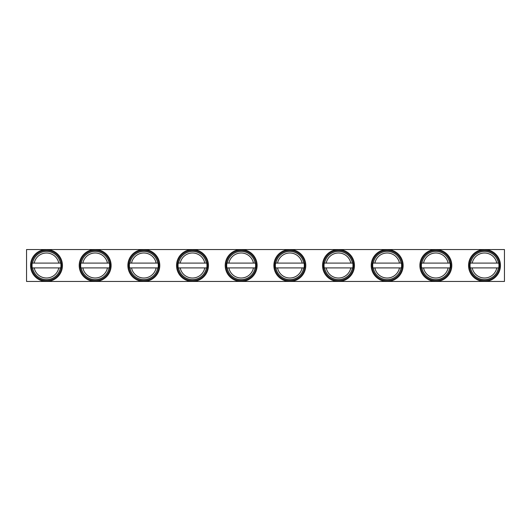 <?xml version="1.0" encoding="UTF-8"?>
<svg xmlns="http://www.w3.org/2000/svg" width="531" height="531" viewBox="0 0 531 531"><rect width="100%" height="100%" fill="white"/><g stroke="black" fill="none" stroke-linecap="round" stroke-linejoin="round"><path stroke-width="0.8" d="M31.402 265.5A15.094 15.094 0 0 0 46.496 280.594A15.094 15.094 0 0 0 61.589 265.5A15.094 15.094 0 0 0 46.496 250.406A15.094 15.094 0 0 0 31.402 265.5M30.539 265.5A15.957 15.957 0 0 1 46.496 249.543A15.957 15.957 0 0 1 62.452 265.5A15.957 15.957 0 0 1 46.496 281.457A15.957 15.957 0 0 1 30.539 265.5M32.232 267.909L34.216 267.909L32.232 267.909A14.47 14.47 0 0 1 32.232 263.097L34.216 263.097L32.232 263.097M60.76 263.097L58.775 263.097A12.518 12.518 0 0 0 34.216 263.097L60.76 263.097A14.47 14.47 0 0 1 60.76 267.909L60.395 267.909A14.105 14.105 0 0 1 32.597 267.909M60.76 267.909L58.775 267.909A12.518 12.518 0 0 1 34.216 267.909L60.395 267.909M80.068 265.5A15.094 15.094 0 0 0 95.162 280.594A15.094 15.094 0 0 0 110.256 265.5A15.094 15.094 0 0 0 95.162 250.406A15.094 15.094 0 0 0 80.068 265.5M79.205 265.5A15.957 15.957 0 0 1 95.162 249.543A15.957 15.957 0 0 1 111.118 265.5A15.957 15.957 0 0 1 95.162 281.457A15.957 15.957 0 0 1 79.205 265.5M80.898 267.909L82.882 267.909L80.898 267.909A14.47 14.47 0 0 1 80.898 263.097L82.882 263.097L80.898 263.097M109.432 263.097L107.448 263.097A12.518 12.518 0 0 0 82.882 263.097L109.432 263.097A14.47 14.47 0 0 1 109.426 267.909L109.061 267.909A14.105 14.105 0 0 1 81.263 267.909M109.426 267.909L107.441 267.909A12.518 12.518 0 0 1 82.882 267.909L109.061 267.909M128.734 265.5A15.094 15.094 0 0 0 143.828 280.594A15.094 15.094 0 0 0 158.928 265.5A15.094 15.094 0 0 0 143.828 250.406A15.094 15.094 0 0 0 128.734 265.5M127.871 265.5A15.957 15.957 0 0 1 143.828 249.543A15.957 15.957 0 0 1 159.785 265.5A15.957 15.957 0 0 1 143.828 281.457A15.957 15.957 0 0 1 127.871 265.5M129.564 267.909L131.549 267.909L129.564 267.909A14.47 14.47 0 0 1 129.564 263.097L131.549 263.097L129.564 263.097M158.099 263.097L156.114 263.097A12.518 12.518 0 0 0 131.549 263.097L158.099 263.097A14.47 14.47 0 0 1 158.099 267.909L157.727 267.909A14.105 14.105 0 0 1 129.936 267.909M158.099 267.909L156.114 267.909A12.518 12.518 0 0 1 131.549 267.909L157.727 267.909M177.407 265.5A15.094 15.094 0 0 0 192.501 280.594A15.094 15.094 0 0 0 207.594 265.5A15.094 15.094 0 0 0 192.501 250.406A15.094 15.094 0 0 0 177.407 265.5M176.544 265.5A15.957 15.957 0 0 1 192.501 249.543A15.957 15.957 0 0 1 208.457 265.5A15.957 15.957 0 0 1 192.501 281.457A15.957 15.957 0 0 1 176.544 265.5M178.237 267.909L180.215 267.909L178.237 267.909A14.47 14.47 0 0 1 178.23 263.097L180.215 263.097L178.23 263.097M206.765 263.097L204.78 263.097A12.518 12.518 0 0 0 180.215 263.097L206.765 263.097A14.47 14.47 0 0 1 206.765 267.909L206.393 267.909A14.105 14.105 0 0 1 178.602 267.909M206.765 267.909L204.78 267.909A12.518 12.518 0 0 1 180.215 267.909L206.393 267.909M226.073 265.5A15.094 15.094 0 0 0 241.167 280.594A15.094 15.094 0 0 0 256.261 265.5A15.094 15.094 0 0 0 241.167 250.406A15.094 15.094 0 0 0 226.073 265.5M225.21 265.5A15.957 15.957 0 0 1 241.167 249.543A15.957 15.957 0 0 1 257.123 265.5A15.957 15.957 0 0 1 241.167 281.457A15.957 15.957 0 0 1 225.21 265.5M226.903 267.909L228.888 267.909L226.903 267.909A14.47 14.47 0 0 1 226.903 263.097L228.881 263.097L226.903 263.097M255.431 263.097L253.446 263.097A12.518 12.518 0 0 0 228.881 263.097L255.431 263.097A14.47 14.47 0 0 1 255.431 267.909L255.066 267.909A14.105 14.105 0 0 1 227.268 267.909M255.431 267.909L253.446 267.909A12.518 12.518 0 0 1 228.888 267.909L255.066 267.909M274.739 265.5A15.094 15.094 0 0 0 289.833 280.594A15.094 15.094 0 0 0 304.927 265.5A15.094 15.094 0 0 0 289.833 250.406A15.094 15.094 0 0 0 274.739 265.5M273.877 265.5A15.957 15.957 0 0 1 289.833 249.543A15.957 15.957 0 0 1 305.79 265.5A15.957 15.957 0 0 1 289.833 281.457A15.957 15.957 0 0 1 273.877 265.5M275.569 267.909L277.554 267.909L275.569 267.909A14.47 14.47 0 0 1 275.569 263.097L277.554 263.097L275.569 263.097M304.097 263.097L302.119 263.097A12.518 12.518 0 0 0 277.554 263.097L304.097 263.097A14.47 14.47 0 0 1 304.097 267.909L303.732 267.909A14.105 14.105 0 0 1 275.934 267.909M304.097 267.909L302.112 267.909A12.518 12.518 0 0 1 277.554 267.909L303.732 267.909M323.406 265.5A15.094 15.094 0 0 0 338.499 280.594A15.094 15.094 0 0 0 353.593 265.5A15.094 15.094 0 0 0 338.499 250.406A15.094 15.094 0 0 0 323.406 265.5M322.543 265.5A15.957 15.957 0 0 1 338.499 249.543A15.957 15.957 0 0 1 354.456 265.5A15.957 15.957 0 0 1 338.499 281.457A15.957 15.957 0 0 1 322.543 265.5M324.235 267.909L326.22 267.909L324.235 267.909A14.47 14.47 0 0 1 324.235 263.097L326.22 263.097L324.235 263.097M352.77 263.097L350.785 263.097A12.518 12.518 0 0 0 326.22 263.097L352.77 263.097A14.47 14.47 0 0 1 352.763 267.909L352.398 267.909A14.105 14.105 0 0 1 324.607 267.909M352.763 267.909L350.785 267.909A12.518 12.518 0 0 1 326.22 267.909L352.398 267.909M372.072 265.5A15.094 15.094 0 0 0 387.172 280.594A15.094 15.094 0 0 0 402.266 265.5A15.094 15.094 0 0 0 387.172 250.406A15.094 15.094 0 0 0 372.072 265.5M371.215 265.5A15.957 15.957 0 0 1 387.172 249.543A15.957 15.957 0 0 1 403.129 265.5A15.957 15.957 0 0 1 387.172 281.457A15.957 15.957 0 0 1 371.215 265.5M372.901 267.909L374.886 267.909L372.901 267.909A14.47 14.47 0 0 1 372.901 263.097L374.886 263.097L372.901 263.097M401.436 263.097L399.451 263.097A12.518 12.518 0 0 0 374.886 263.097L401.436 263.097A14.47 14.47 0 0 1 401.436 267.909L401.064 267.909A14.105 14.105 0 0 1 373.273 267.909M401.436 267.909L399.451 267.909A12.518 12.518 0 0 1 374.886 267.909L401.064 267.909M420.744 265.5A15.094 15.094 0 0 0 435.838 280.594A15.094 15.094 0 0 0 450.932 265.5A15.094 15.094 0 0 0 435.838 250.406A15.094 15.094 0 0 0 420.744 265.5M419.882 265.5A15.957 15.957 0 0 1 435.838 249.543A15.957 15.957 0 0 1 451.795 265.5A15.957 15.957 0 0 1 435.838 281.457A15.957 15.957 0 0 1 419.882 265.5M421.574 267.909L423.559 267.909L421.574 267.909A14.47 14.47 0 0 1 421.568 263.097L423.552 263.097L421.568 263.097M450.102 263.097L448.118 263.097A12.518 12.518 0 0 0 423.552 263.097L450.102 263.097A14.47 14.47 0 0 1 450.102 267.909L449.737 267.909A14.105 14.105 0 0 1 421.939 267.909M450.102 267.909L448.118 267.909A12.518 12.518 0 0 1 423.559 267.909L449.737 267.909M469.411 265.5A15.094 15.094 0 0 0 484.504 280.594A15.094 15.094 0 0 0 499.598 265.5A15.094 15.094 0 0 0 484.504 250.406A15.094 15.094 0 0 0 469.411 265.5M468.548 265.5A15.957 15.957 0 0 1 484.504 249.543A15.957 15.957 0 0 1 500.461 265.5A15.957 15.957 0 0 1 484.504 281.457A15.957 15.957 0 0 1 468.548 265.5M470.24 267.909L472.225 267.909L470.24 267.909A14.47 14.47 0 0 1 470.24 263.097L472.225 263.097L470.24 263.097M498.768 263.097L496.784 263.097A12.518 12.518 0 0 0 472.225 263.097L498.768 263.097A14.47 14.47 0 0 1 498.768 267.909L498.403 267.909A14.105 14.105 0 0 1 470.605 267.909M498.768 267.909L496.784 267.909A12.518 12.518 0 0 1 472.225 267.909L498.403 267.909M26.55 249.543L26.55 281.457L504.45 281.457L504.45 249.543L26.55 249.543M32.597 263.097A14.105 14.105 0 0 1 60.395 263.097M81.263 263.097A14.105 14.105 0 0 1 109.061 263.097M129.929 263.097A14.105 14.105 0 0 1 157.727 263.097M178.602 263.097A14.105 14.105 0 0 1 206.4 263.097M227.268 263.097A14.105 14.105 0 0 1 255.066 263.097M275.934 263.097A14.105 14.105 0 0 1 303.732 263.097M324.6 263.097A14.105 14.105 0 0 1 352.398 263.097M373.273 263.097A14.105 14.105 0 0 1 401.071 263.097M421.939 263.097A14.105 14.105 0 0 1 449.737 263.097M470.605 263.097A14.105 14.105 0 0 1 498.403 263.097"/></g></svg>
